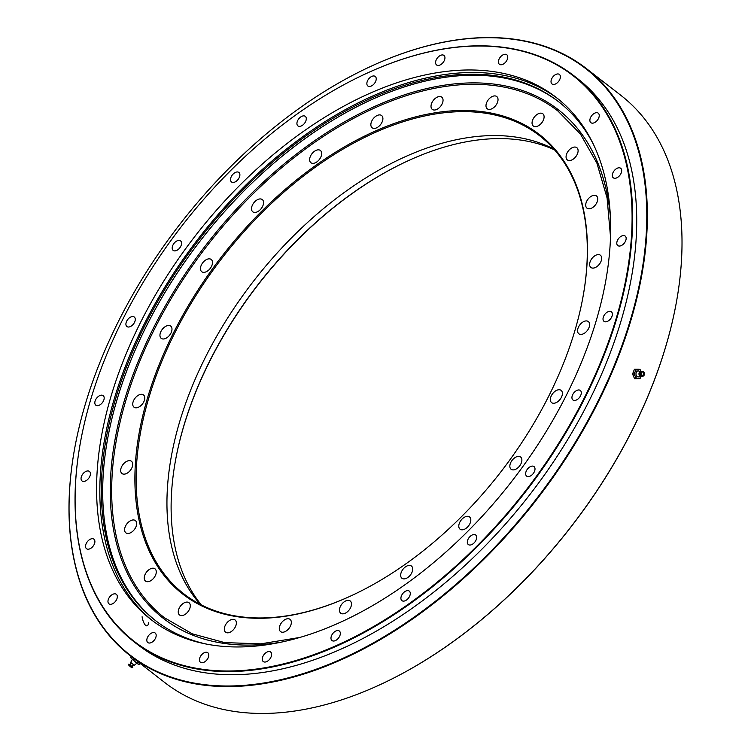 <?xml version="1.0" encoding="UTF-8"?>
<svg xmlns="http://www.w3.org/2000/svg" width="751" height="751" viewBox="0 0 751 751"><rect width="100%" height="100%" fill="white"/><g stroke="black" fill="none" stroke-linecap="round" stroke-linejoin="round"><path stroke-width="1.13" d="M582.738 298.213A290.017 175.743 -52.2 0 0 539.584 135.734A290.017 175.743 -52.2 0 0 434.547 114.105A290.017 175.743 -52.2 0 0 177.874 326.938A290.017 175.743 -52.2 0 0 183.835 593.853A290.017 175.743 -52.2 0 0 351.937 595.43M200.348 604.405A290.017 175.743 127.8 0 1 216.25 337.011A290.017 175.743 127.8 0 1 465.367 138.034A290.017 175.743 127.8 0 1 553.9 149.111M148.313 581.649A7.745 4.694 -52.2 0 0 155.166 575.961A7.745 4.694 -52.2 0 0 155.006 568.836A7.745 4.694 -52.2 0 0 146.548 572.074A7.745 4.694 -52.2 0 0 145.506 581.067A7.745 4.694 -52.2 0 0 148.313 581.649M593.703 268.041A7.745 4.694 -52.2 0 0 600.556 262.362A7.745 4.694 -52.2 0 0 600.396 255.237A7.745 4.694 -52.2 0 0 591.938 258.475A7.745 4.694 -52.2 0 0 590.896 267.469A7.745 4.694 -52.2 0 0 593.703 268.041M589.779 208.74A7.745 4.694 -52.2 0 0 596.632 203.052A7.745 4.694 -52.2 0 0 596.472 195.927A7.745 4.694 -52.2 0 0 588.014 199.165A7.745 4.694 -52.2 0 0 586.972 208.158A7.745 4.694 -52.2 0 0 589.779 208.74M570.14 160.489A7.745 4.694 -52.2 0 0 576.993 154.809A7.745 4.694 -52.2 0 0 576.834 147.684A7.745 4.694 -52.2 0 0 568.376 150.923A7.745 4.694 -52.2 0 0 567.334 159.916A7.745 4.694 -52.2 0 0 570.14 160.489M536.13 126.6A7.745 4.694 -52.2 0 0 542.982 120.911A7.745 4.694 -52.2 0 0 542.823 113.786A7.745 4.694 -52.2 0 0 534.365 117.025A7.745 4.694 -52.2 0 0 533.323 126.018A7.745 4.694 -52.2 0 0 536.13 126.6M374.937 128.355A7.745 4.694 -52.2 0 0 381.79 122.676A7.745 4.694 -52.2 0 0 381.63 115.541A7.745 4.694 -52.2 0 0 373.172 118.78A7.745 4.694 -52.2 0 0 372.13 127.783A7.745 4.694 -52.2 0 0 374.937 128.355M313.711 163.296A7.745 4.694 -52.2 0 0 320.564 157.607A7.745 4.694 -52.2 0 0 320.405 150.482A7.745 4.694 -52.2 0 0 311.947 153.72A7.745 4.694 -52.2 0 0 310.905 162.714A7.745 4.694 -52.2 0 0 313.711 163.296M255.593 212.383A7.745 4.694 -52.2 0 0 262.446 206.703A7.745 4.694 -52.2 0 0 262.287 199.569A7.745 4.694 -52.2 0 0 253.829 202.808A7.745 4.694 -52.2 0 0 252.787 211.81A7.745 4.694 -52.2 0 0 255.593 212.383M204.535 272.294A7.745 4.694 -52.2 0 0 211.388 266.614A7.745 4.694 -52.2 0 0 211.228 259.48A7.745 4.694 -52.2 0 0 202.77 262.719A7.745 4.694 -52.2 0 0 201.728 271.712A7.745 4.694 -52.2 0 0 204.535 272.294M164.018 338.936A7.745 4.694 -52.2 0 0 170.871 333.247A7.745 4.694 -52.2 0 0 170.712 326.122A7.745 4.694 -52.2 0 0 162.263 329.36A7.745 4.694 -52.2 0 0 161.212 338.354A7.745 4.694 -52.2 0 0 164.018 338.936M136.804 407.765A7.745 4.694 -52.2 0 0 143.666 402.076A7.745 4.694 -52.2 0 0 143.507 394.951A7.745 4.694 -52.2 0 0 135.049 398.19A7.745 4.694 -52.2 0 0 134.007 407.183A7.745 4.694 -52.2 0 0 136.804 407.765M124.75 474.088A7.745 4.694 -52.2 0 0 131.613 468.408A7.745 4.694 -52.2 0 0 131.453 461.283A7.745 4.694 -52.2 0 0 122.995 464.522A7.745 4.694 -52.2 0 0 121.953 473.515A7.745 4.694 -52.2 0 0 124.75 474.088M128.674 533.398A7.745 4.694 -52.2 0 0 135.537 527.718A7.745 4.694 -52.2 0 0 135.377 520.584A7.745 4.694 -52.2 0 0 126.919 523.822A7.745 4.694 -52.2 0 0 125.877 532.825A7.745 4.694 -52.2 0 0 128.674 533.398M490.065 109.364A7.745 4.694 -52.2 0 0 496.918 103.676A7.745 4.694 -52.2 0 0 496.758 96.55A7.745 4.694 -52.2 0 0 488.3 99.789A7.745 4.694 -52.2 0 0 487.258 108.782A7.745 4.694 -52.2 0 0 490.065 109.364M182.324 615.538A7.745 4.694 -52.2 0 0 189.177 609.859A7.745 4.694 -52.2 0 0 189.017 602.724A7.745 4.694 -52.2 0 0 180.559 605.963A7.745 4.694 -52.2 0 0 179.517 614.966A7.745 4.694 -52.2 0 0 182.324 615.538M228.388 632.774A7.745 4.694 -52.2 0 0 235.241 627.094A7.745 4.694 -52.2 0 0 235.082 619.96A7.745 4.694 -52.2 0 0 226.624 623.199A7.745 4.694 -52.2 0 0 225.582 632.201A7.745 4.694 -52.2 0 0 228.388 632.774M283.371 632.173A7.745 4.694 -52.2 0 0 290.224 626.494A7.745 4.694 -52.2 0 0 290.064 619.359A7.745 4.694 -52.2 0 0 281.606 622.598A7.745 4.694 -52.2 0 0 280.564 631.6A7.745 4.694 -52.2 0 0 283.371 632.173M343.517 613.783A7.745 4.694 -52.2 0 0 350.37 608.094A7.745 4.694 -52.2 0 0 350.219 600.969A7.745 4.694 -52.2 0 0 341.761 604.208A7.745 4.694 -52.2 0 0 340.71 613.201A7.745 4.694 -52.2 0 0 343.517 613.783M404.742 578.843A7.745 4.694 -52.2 0 0 411.595 573.163A7.745 4.694 -52.2 0 0 411.435 566.038A7.745 4.694 -52.2 0 0 402.977 569.277A7.745 4.694 -52.2 0 0 401.935 578.27A7.745 4.694 -52.2 0 0 404.742 578.843M462.86 529.755A7.745 4.694 -52.2 0 0 469.713 524.067A7.745 4.694 -52.2 0 0 469.553 516.941A7.745 4.694 -52.2 0 0 461.095 520.18A7.745 4.694 -52.2 0 0 460.053 529.173A7.745 4.694 -52.2 0 0 462.86 529.755M513.919 469.844A7.745 4.694 -52.2 0 0 520.772 464.156A7.745 4.694 -52.2 0 0 520.612 457.03A7.745 4.694 -52.2 0 0 512.154 460.269A7.745 4.694 -52.2 0 0 511.112 469.262A7.745 4.694 -52.2 0 0 513.919 469.844M554.435 403.203A7.745 4.694 -52.2 0 0 561.288 397.523A7.745 4.694 -52.2 0 0 561.128 390.389A7.745 4.694 -52.2 0 0 552.67 393.627A7.745 4.694 -52.2 0 0 551.628 402.63A7.745 4.694 -52.2 0 0 554.435 403.203M435.082 109.965A7.745 4.694 -52.2 0 0 441.935 104.276A7.745 4.694 -52.2 0 0 441.776 97.151A7.745 4.694 -52.2 0 0 433.327 100.39A7.745 4.694 -52.2 0 0 432.276 109.383A7.745 4.694 -52.2 0 0 435.082 109.965M581.649 334.373A7.745 4.694 -52.2 0 0 588.502 328.694A7.745 4.694 -52.2 0 0 588.343 321.559A7.745 4.694 -52.2 0 0 579.885 324.798A7.745 4.694 -52.2 0 0 578.843 333.801A7.745 4.694 -52.2 0 0 581.649 334.373M434.219 112.941A290.872 176.269 127.8 0 1 582.804 297.903A290.872 176.269 127.8 0 1 351.656 595.562A290.872 176.269 127.8 0 1 138.757 435.261A290.872 176.269 127.8 0 1 434.219 112.941M407.192 161.183A291.735 176.785 -52.2 0 0 175.715 459.283M201.296 604.893A290.872 176.269 127.8 0 1 175.772 458.974A290.872 176.269 127.8 0 1 406.911 161.315A290.872 176.269 127.8 0 1 470.445 141.066A290.872 176.269 127.8 0 1 554.604 149.918M593.928 145.356A328.525 199.081 -52.2 0 0 558.34 101.535A328.525 199.081 -52.2 0 0 199.606 238.912A328.525 199.081 -52.2 0 0 155.354 620.495A328.525 199.081 -52.2 0 0 206.619 644.123M559.016 102.061A328.525 199.081 -52.2 0 0 200.958 239.963A328.525 199.081 -52.2 0 0 156.03 621.011A328.525 199.081 127.8 0 1 165.614 291.36A328.525 199.081 127.8 0 1 559.016 102.061M676.041 304.127A371.341 225.028 127.8 0 1 676.013 304.286A371.341 225.028 127.8 0 1 380.926 684.283A371.341 225.028 127.8 0 1 380.785 684.349M130.186 655.698L164.788 682.565A371.764 225.291 -52.2 0 0 299.442 710.296A371.764 225.291 -52.2 0 0 380.644 684.414A371.764 225.291 -52.2 0 0 676.069 303.977A371.764 225.291 -52.2 0 0 620.814 95.302L586.212 68.435A371.764 225.291 127.8 0 1 593.863 410.59A371.764 225.291 127.8 0 1 264.831 683.429A371.764 225.291 127.8 0 1 130.186 655.698A371.764 225.291 127.8 0 1 74.931 447.023A371.764 225.291 127.8 0 1 74.959 446.873M370.215 66.651A371.764 225.291 127.8 0 1 370.356 66.586A371.764 225.291 127.8 0 1 451.558 40.704A371.764 225.291 127.8 0 1 586.212 68.435M451.182 40.864A371.341 225.028 -52.2 0 0 370.074 66.717A371.341 225.028 -52.2 0 0 74.987 446.714A371.341 225.028 -52.2 0 0 287.802 677.965A371.341 225.028 -52.2 0 0 635.008 303.385A371.341 225.028 -52.2 0 0 451.182 40.864M134.035 641.805L138.09 644.949A358.434 217.208 -52.2 0 0 267.91 671.685A358.434 217.208 -52.2 0 0 585.132 408.638A358.434 217.208 -52.2 0 0 577.763 78.761L573.708 75.607A358.434 217.208 127.8 0 1 581.077 405.493A358.434 217.208 127.8 0 1 263.854 668.54A358.434 217.208 127.8 0 1 134.035 641.805A358.434 217.208 127.8 0 1 80.77 440.612A358.434 217.208 127.8 0 1 80.798 440.462M365.455 73.889A358.434 217.208 127.8 0 1 365.596 73.823A358.434 217.208 127.8 0 1 443.888 48.871A358.434 217.208 127.8 0 1 573.708 75.607M443.512 49.04A358.002 216.945 -52.2 0 0 365.315 73.955A358.002 216.945 -52.2 0 0 80.826 440.311A358.002 216.945 -52.2 0 0 286 663.246A358.002 216.945 -52.2 0 0 620.73 302.127A358.002 216.945 -52.2 0 0 443.512 49.04M606.188 321.785A6.027 3.652 -52.2 0 0 611.521 317.363A6.027 3.652 -52.2 0 0 611.398 311.815A6.027 3.652 -52.2 0 0 604.818 314.331A6.027 3.652 -52.2 0 0 604.011 321.334A6.027 3.652 -52.2 0 0 606.188 321.785M575.106 400.414A6.027 3.652 -52.2 0 0 580.439 395.993A6.027 3.652 -52.2 0 0 580.307 390.454A6.027 3.652 -52.2 0 0 573.736 392.97A6.027 3.652 -52.2 0 0 572.919 399.964A6.027 3.652 -52.2 0 0 575.106 400.414M528.817 476.547A6.027 3.652 -52.2 0 0 534.149 472.126A6.027 3.652 -52.2 0 0 534.027 466.587A6.027 3.652 -52.2 0 0 527.446 469.103A6.027 3.652 -52.2 0 0 526.629 476.096A6.027 3.652 -52.2 0 0 528.817 476.547M470.483 544.991A6.027 3.652 -52.2 0 0 475.815 540.57A6.027 3.652 -52.2 0 0 475.693 535.022A6.027 3.652 -52.2 0 0 469.112 537.547A6.027 3.652 -52.2 0 0 468.305 544.541A6.027 3.652 -52.2 0 0 470.483 544.991M404.085 601.082A6.027 3.652 -52.2 0 0 409.417 596.66A6.027 3.652 -52.2 0 0 409.295 591.112A6.027 3.652 -52.2 0 0 402.714 593.628A6.027 3.652 -52.2 0 0 401.907 600.631A6.027 3.652 -52.2 0 0 404.085 601.082M334.148 640.988A6.027 3.652 -52.2 0 0 339.48 636.566A6.027 3.652 -52.2 0 0 339.349 631.028A6.027 3.652 -52.2 0 0 332.777 633.544A6.027 3.652 -52.2 0 0 331.961 640.537A6.027 3.652 -52.2 0 0 334.148 640.988M265.422 662.007A6.027 3.652 -52.2 0 0 270.754 657.585A6.027 3.652 -52.2 0 0 270.632 652.037A6.027 3.652 -52.2 0 0 264.052 654.553A6.027 3.652 -52.2 0 0 263.244 661.556A6.027 3.652 -52.2 0 0 265.422 662.007M202.61 662.692A6.027 3.652 -52.2 0 0 207.943 658.27A6.027 3.652 -52.2 0 0 207.82 652.722A6.027 3.652 -52.2 0 0 201.24 655.238A6.027 3.652 -52.2 0 0 200.433 662.241A6.027 3.652 -52.2 0 0 202.61 662.692M149.984 642.997A6.027 3.652 -52.2 0 0 155.316 638.575A6.027 3.652 -52.2 0 0 155.194 633.037A6.027 3.652 -52.2 0 0 148.614 635.553A6.027 3.652 -52.2 0 0 147.806 642.546A6.027 3.652 -52.2 0 0 149.984 642.997M111.129 604.273A6.027 3.652 -52.2 0 0 116.461 599.852A6.027 3.652 -52.2 0 0 116.339 594.313A6.027 3.652 -52.2 0 0 109.759 596.829A6.027 3.652 -52.2 0 0 108.951 603.823A6.027 3.652 -52.2 0 0 111.129 604.273M88.702 549.159A6.027 3.652 -52.2 0 0 94.035 544.738A6.027 3.652 -52.2 0 0 93.903 539.19A6.027 3.652 -52.2 0 0 87.332 541.715A6.027 3.652 -52.2 0 0 86.515 548.709A6.027 3.652 -52.2 0 0 88.702 549.159M84.215 481.4A6.027 3.652 -52.2 0 0 89.547 476.979A6.027 3.652 -52.2 0 0 89.425 471.44A6.027 3.652 -52.2 0 0 82.845 473.956A6.027 3.652 -52.2 0 0 82.037 480.95A6.027 3.652 -52.2 0 0 84.215 481.4M97.987 405.624A6.027 3.652 -52.2 0 0 103.319 401.203A6.027 3.652 -52.2 0 0 103.197 395.655A6.027 3.652 -52.2 0 0 96.616 398.18A6.027 3.652 -52.2 0 0 95.809 405.174A6.027 3.652 -52.2 0 0 97.987 405.624M129.078 326.985A6.027 3.652 -52.2 0 0 134.41 322.573A6.027 3.652 -52.2 0 0 134.288 317.025A6.027 3.652 -52.2 0 0 127.708 319.541A6.027 3.652 -52.2 0 0 126.891 326.544A6.027 3.652 -52.2 0 0 129.078 326.985M175.358 250.853A6.027 3.652 -52.2 0 0 180.691 246.441A6.027 3.652 -52.2 0 0 180.569 240.893A6.027 3.652 -52.2 0 0 173.988 243.408A6.027 3.652 -52.2 0 0 173.181 250.412A6.027 3.652 -52.2 0 0 175.358 250.853M233.692 182.418A6.027 3.652 -52.2 0 0 239.025 177.996A6.027 3.652 -52.2 0 0 238.902 172.448A6.027 3.652 -52.2 0 0 232.322 174.974A6.027 3.652 -52.2 0 0 231.515 181.967A6.027 3.652 -52.2 0 0 233.692 182.418M300.09 126.328A6.027 3.652 -52.2 0 0 305.422 121.906A6.027 3.652 -52.2 0 0 305.3 116.358A6.027 3.652 -52.2 0 0 298.72 118.883A6.027 3.652 -52.2 0 0 297.912 125.877A6.027 3.652 -52.2 0 0 300.09 126.328M370.036 86.421A6.027 3.652 -52.2 0 0 375.369 82A6.027 3.652 -52.2 0 0 375.237 76.452A6.027 3.652 -52.2 0 0 368.666 78.968A6.027 3.652 -52.2 0 0 367.849 85.971A6.027 3.652 -52.2 0 0 370.036 86.421M438.753 65.403A6.027 3.652 -52.2 0 0 444.085 60.981A6.027 3.652 -52.2 0 0 443.963 55.433A6.027 3.652 -52.2 0 0 437.382 57.958A6.027 3.652 -52.2 0 0 436.575 64.952A6.027 3.652 -52.2 0 0 438.753 65.403M501.565 64.717A6.027 3.652 -52.2 0 0 506.897 60.296A6.027 3.652 -52.2 0 0 506.775 54.748A6.027 3.652 -52.2 0 0 500.194 57.273A6.027 3.652 -52.2 0 0 499.387 64.267A6.027 3.652 -52.2 0 0 501.565 64.717M554.191 84.403A6.027 3.652 -52.2 0 0 559.523 79.981A6.027 3.652 -52.2 0 0 559.401 74.443A6.027 3.652 -52.2 0 0 552.82 76.959A6.027 3.652 -52.2 0 0 552.013 83.962A6.027 3.652 -52.2 0 0 554.191 84.403M593.046 123.126A6.027 3.652 -52.2 0 0 598.378 118.705A6.027 3.652 -52.2 0 0 598.256 113.166A6.027 3.652 -52.2 0 0 591.675 115.682A6.027 3.652 -52.2 0 0 590.868 122.676A6.027 3.652 -52.2 0 0 593.046 123.126M615.482 178.25A6.027 3.652 -52.2 0 0 620.814 173.828A6.027 3.652 -52.2 0 0 620.692 168.28A6.027 3.652 -52.2 0 0 614.111 170.806A6.027 3.652 -52.2 0 0 613.295 177.799A6.027 3.652 -52.2 0 0 615.482 178.25M619.96 246.009A6.027 3.652 -52.2 0 0 625.292 241.587A6.027 3.652 -52.2 0 0 625.17 236.039A6.027 3.652 -52.2 0 0 618.589 238.555A6.027 3.652 -52.2 0 0 617.782 245.558A6.027 3.652 -52.2 0 0 619.96 246.009M270.613 644.151A330.459 200.254 -52.2 0 0 563.081 401.635A330.459 200.254 -52.2 0 0 556.284 97.489A330.459 200.254 -52.2 0 0 195.438 235.673A330.459 200.254 -52.2 0 0 150.923 619.5A330.459 200.254 -52.2 0 0 270.613 644.151M557.899 98.766A330.459 200.254 -52.2 0 0 198.677 238.189A330.459 200.254 -52.2 0 0 152.556 620.748M281.522 642.077A322.029 195.147 127.8 0 1 171.913 294.692A322.029 195.147 127.8 0 1 439.664 85.952A322.029 195.147 127.8 0 1 610.507 218.428M299.78 637.458L260.85 643.832L224.68 642.612L192.256 633.825L164.431 617.735A320.78 194.387 127.8 0 1 173.134 295.331A320.78 194.387 127.8 0 1 557.918 111.017L580.401 133.988L596.942 163.23L607.08 197.973L610.544 237.269M640.03 378.607L641.11 376.223A4.731 3.389 -90.6 0 1 638.209 378.645L640.03 378.607M636.116 378.682L638.209 378.645A4.731 3.389 -90.6 0 1 635.233 376.335L636.116 378.682L634.586 378.701L632.558 374.007L634.088 373.989L635.233 376.335A4.731 3.389 -90.6 0 1 635.168 371.604L634.088 373.989M632.558 374.007L634.445 369.239L635.975 369.22L635.168 371.604A4.731 3.389 -90.6 0 1 638.068 369.182L635.975 369.22M634.445 369.239L638.068 369.182A4.731 3.389 -90.6 0 1 641.044 371.492L639.89 369.145M639.805 375.847A3.013 2.159 -90.6 0 1 636.679 376.11A3.013 2.159 -90.6 0 1 636.632 371.745A3.013 2.159 -90.6 0 1 639.758 371.933M641.223 371.792A2.272 1.624 89.4 0 0 639.58 372.111A2.272 1.624 89.4 0 0 639.232 372.646A2.272 1.624 89.4 0 0 639.261 375.153A2.272 1.624 89.4 0 0 639.617 375.678A2.272 1.624 89.4 0 0 641.27 375.969M643.663 371.97A2.15 1.54 89.4 0 0 641.401 373.876A2.15 1.54 89.4 0 0 643.701 375.735A2.15 1.54 89.4 0 0 644.292 374.909A2.15 1.54 89.4 0 0 643.663 371.97L643.185 371.604A2.572 1.84 89.4 0 0 640.481 373.885A2.572 1.84 89.4 0 0 643.231 376.101A2.572 1.84 89.4 0 0 643.466 375.885M140.015 663.33L139.01 664.504L135.011 661.772L130.712 657.538L131.444 656.674M131.134 658.139L130.712 657.538M134.063 658.711L133.068 659.885M138.353 662.044L137.217 663.368M139.01 664.504L138.231 664.222M131.181 658.223L137.987 664.081M137.011 663.124L134.176 665.32L130.721 662.382L132.439 659.228M132.214 666.728L129.641 664.532M132.805 667.386L131.913 667.799L128.637 665.001L128.9 664.053M142.099 616.749A9.04 3.126 -100.4 0 0 144.99 624.691A9.04 3.126 -100.4 0 0 148.642 622.739M639.758 375.8L640.04 375.134M640.997 375.641L639.692 374.308L639.758 373.247L640.95 372.12M643.053 372.58L643.56 373.416L643.081 375.134M643.701 375.735L643.231 376.101M131.547 667.573L128.909 665.33M129.641 666.015L130.749 666.963M131.294 663.011L129.576 664.785M131.979 666.841L133.462 664.86M131.754 666.663L133.349 664.776M129.782 664.982L131.387 663.105"/></g></svg>
